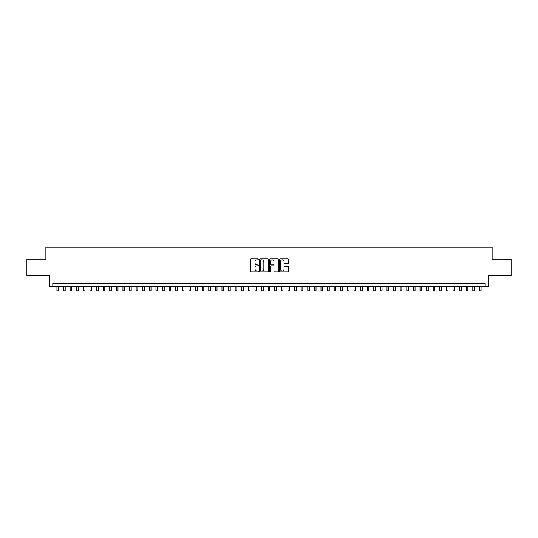 <?xml version="1.0" encoding="UTF-8"?>
<svg xmlns="http://www.w3.org/2000/svg" width="538" height="538" viewBox="0 0 538 538"><rect width="100%" height="100%" fill="white"/><g stroke="black" fill="none" stroke-linecap="round" stroke-linejoin="round"><path stroke-width="0.81" d="M258.435 259.363A0.451 0.451 0 0 0 257.984 258.906L251.098 258.906A0.646 0.646 0 0 0 250.452 259.551L250.452 271.219A0.646 0.646 0 0 0 251.098 271.865L257.984 271.865A0.451 0.451 0 0 0 258.435 271.414A0.451 0.451 0 0 0 257.984 270.957L257.097 270.957A2.071 2.071 0 0 1 255.019 268.886L255.019 267.911A2.071 2.071 0 0 1 257.097 265.839L257.984 265.839A0.451 0.451 0 0 0 258.435 265.389A0.451 0.451 0 0 0 257.984 264.931L257.097 264.931A2.071 2.071 0 0 1 255.019 262.86L255.019 261.885A2.071 2.071 0 0 1 257.097 259.814L257.984 259.814A0.451 0.451 0 0 0 258.435 259.363M287.938 263.472A0.646 0.646 0 0 0 288.583 262.826L288.583 259.551A0.646 0.646 0 0 0 287.938 258.906L280.291 258.906A0.646 0.646 0 0 0 279.646 259.551L279.646 271.219A0.646 0.646 0 0 0 280.291 271.865L287.938 271.865A0.646 0.646 0 0 0 288.583 271.219L288.583 267.265A0.646 0.646 0 0 0 287.938 266.619L284.663 266.619A0.646 0.646 0 0 0 284.017 267.265L284.017 269.222A1.735 1.735 0 0 1 282.282 270.957A1.735 1.735 0 0 1 280.547 269.222L280.547 261.549A1.735 1.735 0 0 1 282.282 259.814A1.735 1.735 0 0 1 284.017 261.549L284.017 262.826A0.646 0.646 0 0 0 284.663 263.472L287.938 263.472M485.189 286.841L488.491 286.841L488.491 275.617L511.1 275.617L511.1 259.114L492.122 259.114L492.122 247.231L45.878 247.231L45.878 259.114L26.9 259.114L26.9 275.617L49.509 275.617L49.509 286.841L485.189 286.841L485.189 283.539L52.811 283.539L52.811 286.841M268.435 259.551A0.646 0.646 0 0 0 267.783 258.906L260.136 258.906A0.646 0.646 0 0 0 259.491 259.551L259.491 271.219A0.646 0.646 0 0 0 260.136 271.865L267.783 271.865A0.646 0.646 0 0 0 268.435 271.219L268.435 259.551M270.217 258.906L277.864 258.906A0.646 0.646 0 0 1 278.509 259.551L278.509 271.219A0.646 0.646 0 0 1 277.864 271.865L274.588 271.865A0.646 0.646 0 0 1 273.943 271.219L273.943 266.485A0.646 0.646 0 0 0 273.291 265.839L271.125 265.839A0.646 0.646 0 0 0 270.473 266.485L270.473 271.414A0.451 0.451 0 0 1 270.022 271.865A0.451 0.451 0 0 1 269.565 271.414L269.565 259.551A0.646 0.646 0 0 1 270.217 258.906M260.849 259.814A0.451 0.451 0 0 0 260.399 260.264L260.399 270.506A0.451 0.451 0 0 0 260.849 270.957L261.791 270.957A2.071 2.071 0 0 0 263.862 268.886L263.862 261.885A2.071 2.071 0 0 0 261.791 259.814L260.849 259.814M273.943 261.582A1.735 1.735 0 0 0 272.208 259.847A1.735 1.735 0 0 0 270.473 261.582L270.473 264.286A0.646 0.646 0 0 0 271.125 264.931L273.291 264.931A0.646 0.646 0 0 0 273.943 264.286L273.943 261.582M56.934 286.841L56.934 290.769L58.588 290.769L58.588 286.841M63.538 286.841L63.538 290.769L65.185 290.769L65.185 286.841M70.135 286.841L70.135 290.769L71.789 290.769L71.789 286.841M76.739 286.841L76.739 290.769L78.387 290.769L78.387 286.841M83.343 286.841L83.343 290.769L84.991 290.769L84.991 286.841M89.94 286.841L89.94 290.769L91.594 290.769L91.594 286.841M96.544 286.841L96.544 290.769L98.192 290.769L98.192 286.841M103.141 286.841L103.141 290.769L104.796 290.769L104.796 286.841M109.745 286.841L109.745 290.769L111.393 290.769L111.393 286.841M116.349 286.841L116.349 290.769L117.997 290.769L117.997 286.841M122.946 286.841L122.946 290.769L124.601 290.769L124.601 286.841M129.55 286.841L129.55 290.769L131.198 290.769L131.198 286.841M136.148 286.841L136.148 290.769L137.802 290.769L137.802 286.841M142.752 286.841L142.752 290.769L144.399 290.769L144.399 286.841M149.356 286.841L149.356 290.769L151.003 290.769L151.003 286.841M155.953 286.841L155.953 290.769L157.607 290.769L157.607 286.841M162.557 286.841L162.557 290.769L164.204 290.769L164.204 286.841M169.154 286.841L169.154 290.769L170.808 290.769L170.808 286.841M175.758 286.841L175.758 290.769L177.406 290.769L177.406 286.841M182.362 286.841L182.362 290.769L184.009 290.769L184.009 286.841M188.959 286.841L188.959 290.769L190.613 290.769L190.613 286.841M195.563 286.841L195.563 290.769L197.211 290.769L197.211 286.841M202.16 286.841L202.16 290.769L203.815 290.769L203.815 286.841M208.764 286.841L208.764 290.769L210.412 290.769L210.412 286.841M215.368 286.841L215.368 290.769L217.016 290.769L217.016 286.841M221.965 286.841L221.965 290.769L223.62 290.769L223.62 286.841M228.569 286.841L228.569 290.769L230.217 290.769L230.217 286.841M235.167 286.841L235.167 290.769L236.821 290.769L236.821 286.841M241.77 286.841L241.77 290.769L243.418 290.769L243.418 286.841M248.374 286.841L248.374 290.769L250.022 290.769L250.022 286.841M254.972 286.841L254.972 290.769L256.626 290.769L256.626 286.841M261.576 286.841L261.576 290.769L263.223 290.769L263.223 286.841M268.173 286.841L268.173 290.769L269.827 290.769L269.827 286.841M274.777 286.841L274.777 290.769L276.424 290.769L276.424 286.841M281.374 286.841L281.374 290.769L283.028 290.769L283.028 286.841M287.978 286.841L287.978 290.769L289.626 290.769L289.626 286.841M294.582 286.841L294.582 290.769L296.23 290.769L296.23 286.841M301.179 286.841L301.179 290.769L302.833 290.769L302.833 286.841M307.783 286.841L307.783 290.769L309.431 290.769L309.431 286.841M314.38 286.841L314.38 290.769L316.035 290.769L316.035 286.841M320.984 286.841L320.984 290.769L322.632 290.769L322.632 286.841M327.588 286.841L327.588 290.769L329.236 290.769L329.236 286.841M334.185 286.841L334.185 290.769L335.84 290.769L335.84 286.841M340.789 286.841L340.789 290.769L342.437 290.769L342.437 286.841M347.387 286.841L347.387 290.769L349.041 290.769L349.041 286.841M353.991 286.841L353.991 290.769L355.638 290.769L355.638 286.841M360.595 286.841L360.595 290.769L362.242 290.769L362.242 286.841M367.192 286.841L367.192 290.769L368.846 290.769L368.846 286.841M373.796 286.841L373.796 290.769L375.443 290.769L375.443 286.841M380.393 286.841L380.393 290.769L382.047 290.769L382.047 286.841M386.997 286.841L386.997 290.769L388.644 290.769L388.644 286.841M393.601 286.841L393.601 290.769L395.248 290.769L395.248 286.841M400.198 286.841L400.198 290.769L401.852 290.769L401.852 286.841M406.802 286.841L406.802 290.769L408.45 290.769L408.45 286.841M413.399 286.841L413.399 290.769L415.054 290.769L415.054 286.841M420.003 286.841L420.003 290.769L421.651 290.769L421.651 286.841M426.607 286.841L426.607 290.769L428.255 290.769L428.255 286.841M433.204 286.841L433.204 290.769L434.859 290.769L434.859 286.841M439.808 286.841L439.808 290.769L441.456 290.769L441.456 286.841M446.405 286.841L446.405 290.769L448.06 290.769L448.06 286.841M453.009 286.841L453.009 290.769L454.657 290.769L454.657 286.841M459.613 286.841L459.613 290.769L461.261 290.769L461.261 286.841M466.211 286.841L466.211 290.769L467.865 290.769L467.865 286.841M472.815 286.841L472.815 290.769L474.462 290.769L474.462 286.841M479.412 286.841L479.412 290.769L481.066 290.769L481.066 286.841"/></g></svg>
